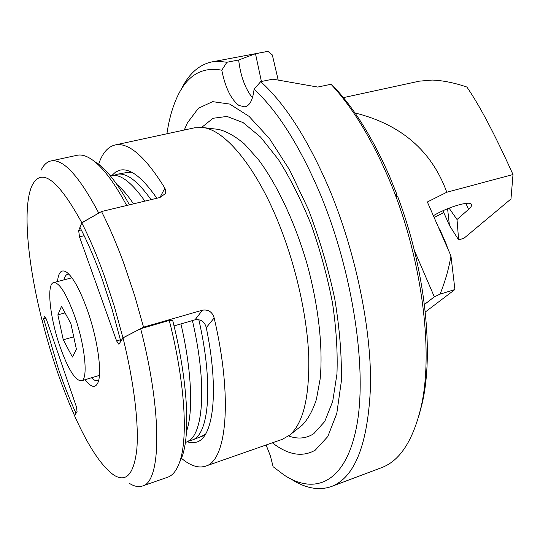 <?xml version="1.0" encoding="UTF-8"?>
<svg xmlns="http://www.w3.org/2000/svg" width="540" height="540" viewBox="0 0 540 540"><rect width="100%" height="100%" fill="white"/><g stroke="black" fill="none" stroke-linecap="round" stroke-linejoin="round"><path stroke-width="0.81" d="M424.427 304.493L434.329 296.831L414.342 250.364M355.738 114.061L354.746 112.637M425.284 312.012L454.916 289.535L440.039 294.158C445.223 281.367 448.862 268.616 450.954 255.899L427.356 201.98L446.803 192.247C431.784 150.971 401.281 124.565 355.293 113.029M434.329 296.831L440.039 294.158M446.803 192.247L513 174.535C494.795 134.291 479.425 105.125 466.877 87.035C454.532 82.823 442.976 80.501 432.216 80.055L419.344 81.162L343.413 97.619M443.596 212.179L442.429 213.253L434.16 217.526M465.885 203.391L468.565 209.385L457.022 219.517L458.629 239.848L463.86 238.336L510.975 198.99L513 174.535M468.565 209.385C471.103 207.137 472.055 205.457 471.433 204.343C469.976 200.495 447.512 207.144 433.37 215.723M458.629 239.848L449.422 225.403L442.962 210.742M449.064 208.136L457.022 219.517M449.422 225.403L447.586 208.73M454.916 289.535L450.954 255.899M74.54 315.819C85.172 345.587 88.459 380.005 81.324 380.835C75.229 380.653 68.128 369.265 60.021 346.66C49.97 318.074 46.251 283.858 53.656 282.582C59.339 282.413 66.299 293.49 74.54 315.819M70.889 323.575L61.499 306.376L57.861 314.867L63.261 339.781L72.428 357.035L76.41 349.339L70.889 323.575M57.861 314.867L65.056 312.896M73.724 336.812L63.261 339.781M113.92 175.351L117.362 174.211L127.899 172.321L131.585 172.192L126.603 172.618M200.941 436.57L205.409 434.329L202.203 436.144L192.226 440.033L188.69 440.856M198.815 319.633C213.658 384.095 209.088 434.957 192.226 440.033M117.362 174.211C126.623 172.631 137.835 181.116 150.998 199.658M133.508 203.85C127.683 195.257 122.155 188.804 116.917 184.498C122.155 188.804 127.683 195.257 133.508 203.85M186.476 431.487C193.415 412.27 191.781 370.548 180.941 323.912C191.781 370.548 193.415 412.27 186.476 431.487M185.389 442.341L185.416 442.334C203.02 439.148 207.961 387.214 192.416 320.571M144.889 201.123C131.166 181.649 119.657 173.212 110.356 175.804L110.322 175.81M129.438 204.829C118.76 185.605 108.797 172.307 99.562 164.936L94.379 161.393M179.314 462.962L181.879 457.232C190.579 434.606 187.778 380.423 172.78 320.78L169.283 320.45L140.663 328.705L123.026 337.865C134.197 383.164 139.05 425.075 136.748 449.989C133.731 474.512 126.05 482.841 113.69 474.977C101.291 465.993 88.236 446.236 74.52 415.685L77.065 411.608L76.356 406.714L46.291 318.958L44.496 316.507L44.948 316.386M99.218 212.855L81.797 222.716L78.671 230.58L79.502 236.857L116.586 340.922L118.894 344.291L123.026 337.865M44.496 316.507L42.424 321.719C27.574 263.864 22.133 206.381 32.137 185.389C41.513 167.062 58.07 179.51 81.797 222.716M85.145 379.681C90.977 387.396 95.229 388.409 97.895 382.732C102.418 373.1 97.578 338.587 87.23 309.724C80.041 289.933 73.231 277.466 66.798 272.322C61.56 268.866 58.462 271.951 57.51 281.57M129.208 483.239C134.075 486.398 138.47 487.33 142.398 486.034C160.974 482.254 162.763 414.126 140.663 328.705M41.053 170.242C43.558 165.004 46.825 161.912 50.848 160.974L77.078 155.284C82.04 154.177 87.838 156.236 94.473 161.467C104.395 169.398 115.142 184.072 126.691 205.49M50.848 160.974C63.059 158.477 79.009 175.81 98.699 212.976M142.398 486.034L167.738 477.198C172.55 475.551 176.418 470.772 179.347 462.848C188.318 439.56 185.186 382.772 169.283 320.45M63.895 279.896C64.692 276.608 65.968 274.718 67.73 274.219L68.857 274.131M98.705 380.113L97.7 380.619C95.931 381.119 93.852 380.174 91.463 377.777M278.154 79.9L272.329 54.945L267.962 51.347L211.822 61.911C198.862 64.793 188.69 73.926 181.305 89.303M396.191 195.007L396.9 194.461L389.401 175.959C372.978 138.55 354.74 109.107 334.679 87.629L331 84.267C351.554 106.211 370.278 136.431 387.167 174.933C421.578 253.22 434.592 352.64 420.572 409.05C412.412 441.646 399.317 461.221 381.287 467.762L331.405 486.526C318.843 490.833 305.404 488.349 291.08 479.088M418.878 415.787L421.916 404.494C434.214 354.017 425.399 269.48 397.757 196.736L396.745 196.472L395.888 194.191L396.9 194.461M156.836 198.254C142.331 177.289 130.046 167.92 119.981 170.154L115.648 172.017L111.875 175.48M120.811 341.415L112.246 309.926L102.249 279.349C95.06 259.369 87.642 242.069 79.981 227.441L81.797 222.885L101.527 211.525L159.914 197.519L165.206 193.732L165.794 191.153L164.882 188.15C145.199 156.506 128.608 142.108 115.101 144.963L194.677 127.778L203.202 127.582C225.261 130.174 256.318 167.13 279.065 224.154C296.008 266.335 307.098 316.076 308.718 355.982C309.602 396.826 303.291 423.171 289.784 435.011L282.413 439.29L205.558 466.162C198.362 468.43 190.316 465.797 181.413 458.264M43.659 318.749L58.246 368.354C63.781 384.561 69.694 399.526 75.978 413.235L74.527 415.564C61.911 387.126 51.226 355.846 42.471 321.732L43.659 318.749L45.974 318.114M98.624 164.302C102.29 153.232 107.777 146.786 115.101 144.963M174.035 325.924L195.014 319.822L202.466 310.183C208.42 309.326 212.321 311.918 214.164 317.972C233.003 398.392 226.618 461.025 205.558 466.162M186.887 441.815L191.909 442.793L196.574 442.125C213.516 437.785 219.335 390.596 206.267 327.632C204.667 321.638 200.921 319.032 195.014 319.822M202.466 310.183L143.546 327.159L122.945 337.844L120.704 341.442M101.527 211.525C109.397 226.996 116.991 244.728 124.301 264.735L134.588 295.4L143.546 327.159M81.797 222.885C89.485 237.924 96.937 255.454 104.159 275.488L114.257 306.16L122.945 337.844M272.356 442.807C288.11 455.031 302.407 457.488 315.245 450.164L327.8 436.55L336.791 413.458L341.3 381.571C341.888 356.38 339.687 328.698 334.699 298.526C328.111 267.8 319.282 237.971 308.198 209.034L289.676 170.066L269.48 138.611L249.068 116.37L229.77 104.085L212.625 101.642L198.362 108.284L187.434 122.85L184.268 130.025M166.914 133.778C169.054 119.293 172.564 106.846 177.444 96.431C187.279 75.276 202.054 66.528 221.785 70.187C225.342 87.764 231.079 99.536 239.011 105.503L244.978 106.886C249.845 105.597 252.875 99.725 254.07 89.262C277.695 110.943 299.795 145.962 320.369 194.319C353.194 273.105 367.43 370.589 356.63 426.364C345.883 482.51 315.306 495.632 284.067 475.025L273.125 466.715L270.317 455.706L266.112 444.987M221.785 70.187L226.901 62.262L219.125 61.31L211.822 61.911M226.901 62.262L238.653 59.994L255.488 53.737L267.962 51.347M331 84.267L317.696 87.061L272.903 79.157L260.692 81.635L254.07 89.262M260.692 81.635C285.235 103.761 308.171 139.725 329.515 189.54C355.779 252.497 371.392 328.685 370.535 385.83C368.071 443.867 355.03 477.434 331.405 486.526M252.437 97.781C245.201 88.742 240.604 76.147 238.653 59.994M261.414 81.486L255.488 53.737M438.912 228.386L439.87 229.513M447.167 247.246L447.026 245.869L446.276 245.214M120.319 339.836L116.586 340.922M84.152 235.71L79.502 236.857M81.277 229.946L78.671 230.58M159.948 197.505L164.882 188.15M214.164 317.972L206.267 327.632M300.557 426.526L301.928 425.446C307.807 419.533 312.626 410.886 316.379 399.499L320.159 378.952C323.129 347.848 318.58 306.072 307.132 264.215C295.056 222.541 277.135 184.532 258.37 159.543L244.424 143.998C235.278 136.242 226.651 131.375 218.552 129.404L216.824 129.195M288.59 435.962C297.803 439.337 306.194 438.581 313.767 433.688L324.756 421.477L332.721 401.382L336.953 373.984C337.784 352.458 336.292 328.738 332.478 302.839C327.335 276.352 320.227 250.29 311.162 224.64C301.205 200.056 290.304 178.376 278.458 159.59L260.543 137.039L243.081 122.573L227.003 116.431L213.044 118.28L201.69 127.393M81.324 380.835L99.4 375.388M53.656 282.582L71.921 277.796M201.575 436.388L204.647 435.51M127.244 172.436L130.316 171.585M99.562 164.936L94.473 161.467M181.879 457.232L179.347 462.848M421.916 404.494L420.572 409.05M216.871 129.202L203.202 127.582M300.659 426.452L289.784 435.011M447.026 245.869L439.688 229.095"/></g></svg>
